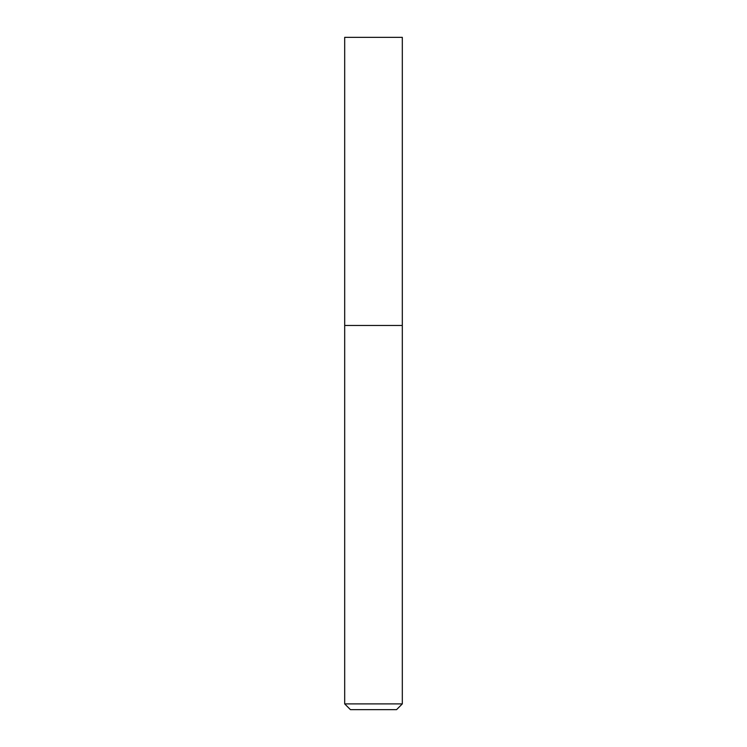 <?xml version="1.0" encoding="UTF-8"?>
<svg xmlns="http://www.w3.org/2000/svg" width="747" height="747" viewBox="0 0 747 747"><rect width="100%" height="100%" fill="white"/><g stroke="black" fill="none" stroke-linecap="round" stroke-linejoin="round"><path stroke-width="0.56" stroke-dasharray="3.73 2.8" d="M402.316 325.477L344.684 325.477L402.316 325.477M402.316 703.889L344.684 703.889M396.554 709.65L350.446 709.65M402.316 37.35L344.684 37.35"/><path stroke-width="1.12" d="M373.5 325.477L402.316 325.477L402.316 37.35L344.684 37.35L344.684 325.477L402.316 325.477L402.316 703.889L344.684 703.889L344.684 325.477L373.5 325.477M344.684 703.889L350.446 709.65L396.554 709.65L402.316 703.889"/></g></svg>
